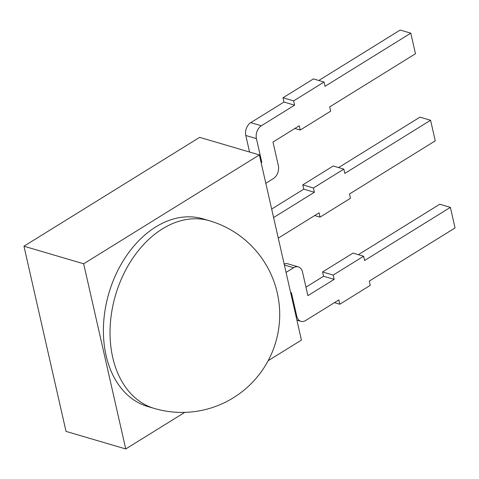 <?xml version="1.0" encoding="UTF-8"?>
<svg xmlns="http://www.w3.org/2000/svg" width="479" height="479" viewBox="0 0 479 479"><rect width="100%" height="100%" fill="white"/><g stroke="black" fill="none" stroke-linecap="round" stroke-linejoin="round"><path stroke-width="0.72" d="M268.156 360.705L301.435 340.084L259.367 154.921L199.647 137.353L23.95 246.218L66.018 431.387L125.737 448.955L184.774 412.371M23.95 246.218L83.669 263.785L125.737 448.955M259.367 154.921L83.669 263.785M209.497 220.765L202.862 218.813A97.812 69.162 106.4 0 0 155.783 226.926A97.812 69.162 106.4 0 0 103.524 325.007A97.812 69.162 106.4 0 0 147.658 406.485L154.292 408.437A97.812 97.812 0 0 0 278.826 301.501A97.812 97.812 0 0 0 209.497 220.765A97.812 69.162 106.4 0 0 162.417 228.878A97.812 69.162 106.4 0 0 112.721 357.466A97.812 69.162 106.4 0 0 154.292 408.437M338.575 167.578L419.969 117.145L430.585 120.265L435.261 140.844L349.49 193.989L350.466 198.276L320.026 217.137L319.056 212.85L278.269 238.123M271.659 209.042L303.764 189.151L302.788 184.864L313.404 187.99L314.38 192.277L273.593 217.55M430.585 120.265L344.814 173.416L343.844 169.129L333.222 166.003L302.788 184.864M343.844 169.129L313.404 187.99M295.956 315.99L296.776 316.23L291.4 292.573L290.735 292.986M305.949 287.155L323.553 276.251L334.168 279.371L307.883 295.657L302.506 272A9.784 6.916 106.4 0 0 298.351 266.899A9.784 6.916 106.4 0 0 293.645 267.713L286.059 272.413M334.168 279.371L333.192 275.084L363.627 256.229L364.603 260.51L450.374 207.365L455.05 227.938L369.279 281.089L370.249 285.37L339.815 304.231L338.845 299.944L305.638 320.517A9.784 6.916 106.4 0 1 300.932 321.331A9.784 6.916 106.4 0 1 296.776 316.23M298.351 266.899L287.735 263.779A9.784 6.916 106.4 0 0 284.149 264.019M323.553 276.251L322.577 271.964L333.192 275.084M363.627 256.229L353.011 253.104L322.577 271.964M358.364 254.678L439.758 204.24L450.374 207.365M265.803 183.259L273.389 178.559A9.784 6.916 106.4 0 0 278.359 165.698L272.982 142.041L299.267 125.749L300.243 130.037L330.678 111.176L329.702 106.895L415.473 53.744L410.802 33.171L325.025 86.316L324.055 82.035L293.621 100.889L294.591 105.176L261.39 125.749A9.784 6.916 106.4 0 0 256.421 138.611L261.797 162.267L261.127 162.686M260.977 162.028L261.797 162.267M324.055 82.035L313.44 78.909L282.999 97.77L283.975 102.057L250.774 122.63A9.784 6.916 106.4 0 0 245.805 135.485L249.565 152.035M318.786 80.484L400.181 30.045L410.802 33.171M303.764 189.151L314.38 192.277M314.679 215.562L320.026 217.137M334.468 302.656L339.815 304.231M294.89 128.462L300.243 130.037M282.999 97.77L293.621 100.889M283.975 102.057L294.591 105.176M284.37 264.983L293.645 267.713M245.805 135.485L256.421 138.611M250.774 122.63L261.39 125.749M296.902 320.146L300.932 321.331"/></g></svg>
